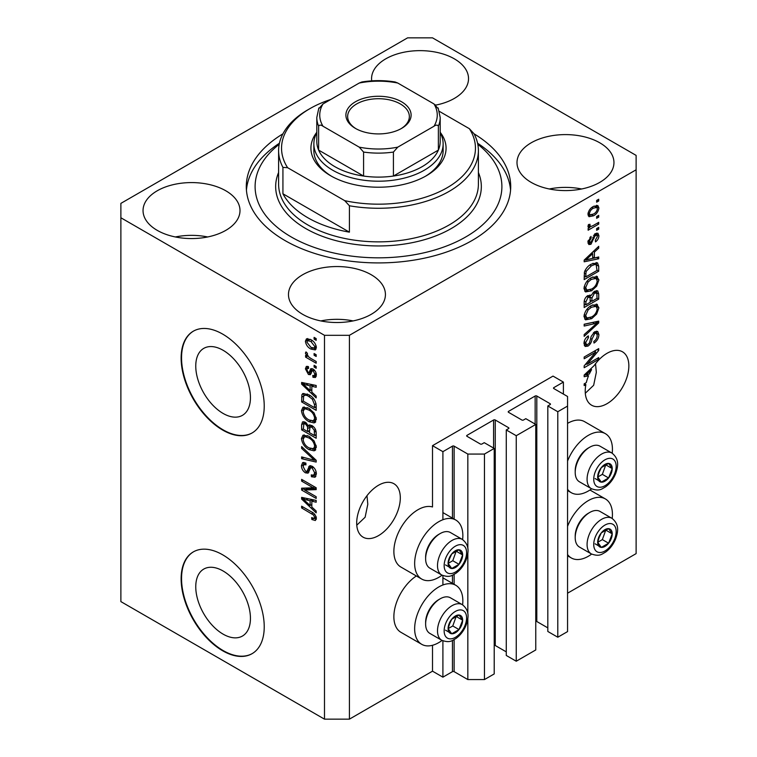 <?xml version="1.0" encoding="UTF-8"?>
<svg xmlns="http://www.w3.org/2000/svg" width="757" height="757" viewBox="0 0 757 757"><rect width="100%" height="100%" fill="white"/><g stroke="black" fill="none" stroke-linecap="round" stroke-linejoin="round"><path stroke-width="1.14" d="M563.397 382.096L553.017 376.097L432.512 445.665L442.902 451.664L452.459 446.147A1.173 0.681 0 0 1 454.124 446.147L467.835 454.068L484.452 454.068L494.217 448.428L484.243 442.675L481.963 443.99A1.173 0.681 0 0 1 480.298 443.99L467.003 436.316L467.003 435.351L493.592 420.003A1.173 0.681 0 0 1 495.258 420.003L508.553 427.677A1.173 0.681 0 0 1 508.903 428.159A1.173 0.681 0 0 1 508.553 428.632L506.272 429.957L516.246 435.71L535.767 424.44L525.803 418.678L523.513 420.003A1.173 0.681 0 0 1 521.847 420.003L508.553 412.328L508.553 411.363L535.152 396.015A1.173 0.681 0 0 1 536.808 396.015L550.102 403.689A1.173 0.681 0 0 1 550.453 404.172A1.173 0.681 0 0 1 550.102 404.645L547.822 405.97L557.795 411.723L567.561 406.083L567.561 396.488L553.85 388.578L553.85 387.612L563.397 382.096L563.397 394.094M553.85 387.612A1.173 0.681 0 0 0 553.499 388.095A1.173 0.681 0 0 0 553.85 388.578M547.822 405.97L547.822 631.47L557.795 637.224L567.561 631.593L567.561 406.083M557.795 637.224L557.795 411.723M535.767 621.327A1.173 0.681 0 0 1 536.808 621.516L547.822 627.875M508.553 411.363A1.173 0.681 0 0 0 508.212 411.846A1.173 0.681 0 0 0 508.553 412.328M506.272 429.957L506.272 655.458L516.246 661.221L535.767 649.941L535.767 424.44M516.246 661.221L516.246 435.71M494.217 645.314A1.173 0.681 0 0 1 495.258 645.503L506.272 651.862M467.003 435.351A1.173 0.681 0 0 0 466.662 435.833A1.173 0.681 0 0 0 467.003 436.316M349.412 719.15L349.412 335.313L636.117 169.795L636.117 155.393L432.512 37.85L407.588 37.85L120.883 203.378L120.883 601.607L324.488 719.15L349.412 719.15L432.512 671.175L442.902 677.165L452.459 671.648A1.173 0.681 0 0 1 454.124 671.648L467.835 679.568L484.452 679.568L494.217 673.929L494.217 448.428M484.452 679.568L484.452 454.068M467.835 679.568L467.835 618.308M467.835 613.795L467.835 553.064M467.835 548.541L467.835 454.068M442.902 677.165L442.902 640.848M442.902 584.981L442.902 575.594M442.902 519.737L442.902 451.664M432.512 671.175L432.512 645.276M442.06 575.197A34.084 19.682 -60 0 1 438.748 577.373A34.084 19.682 -60 0 1 421.706 579.058L400.936 567.069A34.084 19.682 -60 0 1 395.712 539.75A34.084 19.682 -60 0 1 417.978 509.726A34.084 19.682 -60 0 1 432.512 506.963L432.512 445.665M195.76 586.779A38.664 22.322 -120 0 0 212.632 625.689A38.664 22.322 -120 0 0 242.429 636.05A38.664 22.322 -120 0 0 250.444 618.346A38.664 22.322 -120 0 0 233.563 579.436A38.664 22.322 -120 0 0 203.765 569.075A38.664 22.322 -120 0 0 195.76 586.779M195.76 366.076A38.664 22.322 -120 0 0 212.632 404.986A38.664 22.322 -120 0 0 242.429 415.347A38.664 22.322 -120 0 0 250.444 397.643A38.664 22.322 -120 0 0 233.563 358.733A38.664 22.322 -120 0 0 203.765 348.371A38.664 22.322 -120 0 0 195.76 366.076M181.131 358.108A58.762 33.923 -120 0 0 206.784 417.239A58.762 33.923 -120 0 0 252.062 432.985A58.762 33.923 -120 0 0 264.231 406.083A58.762 33.923 -120 0 0 238.587 346.952A58.762 33.923 -120 0 0 193.3 331.206A58.762 33.923 -120 0 0 181.131 358.108M193.508 331.093A58.762 33.923 -120 0 0 181.548 357.872A58.762 33.923 -120 0 0 207.058 416.861A58.762 33.923 -120 0 0 252.27 432.862M181.131 578.812A58.762 33.923 -120 0 0 206.784 637.952A58.762 33.923 -120 0 0 252.062 653.688A58.762 33.923 -120 0 0 264.231 626.787A58.762 33.923 -120 0 0 238.587 567.655A58.762 33.923 -120 0 0 193.3 551.91A58.762 33.923 -120 0 0 181.131 578.812M193.508 551.796A58.762 33.923 -120 0 0 181.548 578.575A58.762 33.923 -120 0 0 207.058 637.564A58.762 33.923 -120 0 0 252.27 653.565M356.774 525.197L365.129 517.22L367.798 504.266L366.994 495.693M356.689 523.04A30.848 17.808 120 0 0 363.076 537.158A30.848 17.808 120 0 0 386.846 528.897A30.848 17.808 120 0 0 400.311 497.851A30.848 17.808 120 0 0 393.924 483.723A30.848 17.808 120 0 0 370.154 491.993A30.848 17.808 120 0 0 356.689 523.04M585.303 393.252L593.658 385.275L596.327 372.321L595.522 363.748M585.218 391.095A30.848 17.808 120 0 0 591.605 405.213A30.848 17.808 120 0 0 615.375 396.952A30.848 17.808 120 0 0 628.849 365.905A30.848 17.808 120 0 0 622.453 351.787A30.848 17.808 120 0 0 594.169 365.574L584.177 375.037L584.177 376.731L588.53 375.822A30.848 17.808 120 0 0 586.306 382.616L584.177 383.846L584.177 385.587L585.871 384.613A30.848 17.808 120 0 0 585.218 391.095M435.72 105.119A48.476 27.99 0 0 0 468.526 78.633A48.476 27.99 0 0 0 454.332 58.838A48.476 27.99 0 0 0 401.503 52.772A48.476 27.99 0 0 0 371.573 78.633A48.476 27.99 0 0 0 371.725 80.848M436.212 105.024A48.476 27.99 0 0 0 435.379 104.854M225.804 190.783A48.476 27.99 0 0 0 172.965 184.717A48.476 27.99 0 0 0 143.045 210.569A48.476 27.99 0 0 0 157.238 230.365A48.476 27.99 0 0 0 210.077 236.43A48.476 27.99 0 0 0 239.997 210.569A48.476 27.99 0 0 0 225.804 190.783M207.683 236.96A48.476 27.99 0 0 0 175.359 236.96M371.233 274.744A48.476 27.99 0 0 0 318.394 268.678A48.476 27.99 0 0 0 288.474 294.539A48.476 27.99 0 0 0 302.668 314.325A48.476 27.99 0 0 0 355.497 320.391A48.476 27.99 0 0 0 385.427 294.539A48.476 27.99 0 0 0 371.233 274.744M353.103 320.921A48.476 27.99 0 0 0 320.788 320.921M599.762 142.799A48.476 27.99 0 0 0 546.923 136.733A48.476 27.99 0 0 0 517.003 162.594A48.476 27.99 0 0 0 531.196 182.39A48.476 27.99 0 0 0 584.035 188.455A48.476 27.99 0 0 0 613.955 162.594A48.476 27.99 0 0 0 599.762 142.799M581.641 188.985A48.476 27.99 0 0 0 549.317 188.985M462.622 604.834A34.084 19.682 120 0 0 455.79 585.284A34.084 19.682 120 0 0 438.748 586.968A34.084 19.682 120 0 0 416.482 617.002A34.084 19.682 120 0 0 421.706 644.311A34.084 19.682 120 0 0 438.748 642.627A34.084 19.682 120 0 0 442.06 640.45M421.706 579.058A34.084 19.682 -60 0 1 416.482 551.749A34.084 19.682 -60 0 1 438.748 521.715A34.084 19.682 -60 0 1 455.79 520.031A34.084 19.682 -60 0 1 462.622 539.58M567.561 526.323A34.084 19.682 -60 0 1 588.331 500.604A34.084 19.682 -60 0 1 605.373 498.92A34.084 19.682 -60 0 1 612.205 518.479M591.643 554.086A34.084 19.682 -60 0 1 588.331 556.263A34.084 19.682 -60 0 1 571.289 557.947A34.084 19.682 -60 0 1 567.561 554.531M612.205 453.225A34.084 19.682 120 0 0 605.373 433.666A34.084 19.682 120 0 0 588.331 435.351A34.084 19.682 120 0 0 567.561 461.07M567.561 489.277A34.084 19.682 120 0 0 571.289 492.703A34.084 19.682 120 0 0 588.331 491.009A34.084 19.682 120 0 0 591.643 488.833M282.91 133.847A132.21 76.334 0 0 0 246.29 186.582A132.21 76.334 0 0 0 285.01 240.556A132.21 76.334 0 0 0 429.096 257.106A132.21 76.334 0 0 0 510.71 186.582A132.21 76.334 0 0 0 474.09 133.847M587.139 364.249L598.721 357.559L598.721 359.31L584.177 367.703L584.177 365.849L595.768 352.071L584.177 358.761L584.177 357.02L598.721 348.617L598.721 350.491L587.139 364.249L586.05 363.615M594.671 331.765L597.708 331.424L598.91 334.613C598.721 338.256 597.084 341.066 593.999 343.063L593.81 341.426C595.939 339.969 597.074 337.972 597.207 335.446L596.431 333.279L594.718 333.487L591.965 339.268C591.586 342.221 590.252 344.501 587.971 346.1L585.142 346.46L583.988 343.527C584.12 340.262 585.568 337.707 588.331 335.862L588.52 337.499L585.691 342.495L586.401 344.53L588.009 344.34L589.485 342.94L591.198 336.363L594.671 331.765M584.177 324.233L598.721 321.129L598.721 322.936L584.177 336.354L584.177 334.556L597.018 323.107L584.177 326.049L584.177 324.233M596.686 304.182L598.91 307.844L596.63 314.108L591.643 318.688L585.53 319.842L583.988 316.445C584.745 311.458 587.233 307.806 591.463 305.487L597.424 304.484M596.686 276.267L598.91 279.929L596.63 286.193L591.643 290.773L585.53 291.928L583.988 288.531C584.745 283.544 587.233 279.891 591.463 277.573L597.424 276.57M594.377 257.995L598.721 256.954L598.721 258.771L584.177 261.799L584.177 260.105L598.721 246.337L598.721 248.154L594.377 252.128L594.377 257.995L592.674 257.011M596.639 200.435L598.721 199.233L598.721 200.974L596.639 202.176L596.639 200.435M567.561 593.204L636.117 553.622L636.117 169.795M605.373 433.666L584.593 421.668A34.084 19.682 120 0 0 567.561 423.362M416.359 575.973A34.084 19.682 120 0 0 395.409 606.045A34.084 19.682 120 0 0 400.936 632.313L421.706 644.311M593.327 206.491L597.841 205.535L598.91 207.957C598.352 211.582 596.525 214.203 593.431 215.811L589.022 216.701L587.952 214.278C588.492 210.701 590.28 208.099 593.327 206.491M596.639 216.568L598.721 215.367L598.721 217.117L596.639 218.319L596.639 216.568M593.233 225.52L598.721 222.35L598.721 224.091L588.142 230.204L588.142 228.453L589.835 227.479L587.952 226.504L588.52 224.526L590.034 224.309L589.845 225.605L591.075 226.457L593.233 225.52M588.359 227.355L587.952 226.504M588.407 224.772L591.075 226.457M596.639 228.567L598.721 227.365L598.721 229.106L596.639 230.308L596.639 228.567M595.494 233.591L597.945 233.251L598.91 235.749C598.796 238.266 597.661 240.31 595.513 241.871L595.324 240.234L597.396 236.496L596.876 235.058L594.794 236.137L590.971 244.274L588.861 244.539L587.952 242.145L590.98 236.421L591.17 238.048L589.466 241.209L590.763 242.647L595.494 233.591M587.867 241.53L590.763 242.647M591.368 264.108L597.5 262.821L598.721 266.246L598.721 271.205L584.177 279.598L584.442 272.037C585.965 268.262 588.274 265.622 591.368 264.108M594.453 291.331L597.708 290.83L598.721 293.943L598.721 299.119L584.177 307.512L584.177 302.308C584.196 299.479 585.407 297.236 587.829 295.59L590.886 295.703L594.453 291.331M590.403 295.277L589.779 295.06M304.598 490.016L316.171 496.706L316.171 498.447L301.627 490.053L301.627 488.189L313.218 487.801L301.627 481.111L301.627 479.361L316.171 487.763L316.171 489.628L304.598 490.016L306.67 488.814L316.171 488.502M312.13 466.236C314.874 468.129 316.284 470.703 316.36 473.967L315.063 477.241L311.449 476.749L311.259 474.894L313.691 475.188L314.666 472.832L312.168 468.006L310.663 467.798L308.061 473.153L305.421 472.832C302.866 471.1 301.541 468.706 301.437 465.659L302.649 462.593L305.79 463.01L305.97 464.864L303.879 464.59L303.141 466.577L305.459 471.109L306.935 471.412L309.481 465.867L312.13 466.236M301.627 446.583L316.171 460.265L316.171 462.073L301.627 458.695L301.627 456.897L314.477 460.284L301.627 448.399L301.627 446.583M316.36 447.198L314.079 450.831L309.093 449.649C304.768 447.359 302.213 443.659 301.437 438.568L302.98 435.19L308.913 436.25L314.136 440.971L316.36 447.198M314.884 450.519L315.527 449.989M316.36 419.283L314.079 422.917L309.093 421.734C304.768 419.444 302.213 415.744 301.437 410.654L302.98 407.275L308.913 408.326L314.136 413.057L316.36 419.283M314.884 422.595L315.527 422.075M314.098 353.528L316.171 354.73L316.171 356.471L314.098 355.27L314.098 353.528M310.777 339.619C313.928 341.208 315.792 343.848 316.36 347.529L315.281 349.933L310.881 349.053C307.787 347.454 305.96 344.842 305.412 341.208L306.49 338.805L310.777 339.619M316.36 518.488L315.338 520.513L311.827 519.491L311.638 517.637L314.269 518.356L314.666 517.428L313.568 515.053L301.627 507.928L301.627 506.187L311.505 511.883C314.25 513.142 315.868 515.337 316.36 518.488M120.883 217.77L324.488 335.313L349.412 335.313M324.488 719.15L324.488 335.313M311.827 392.117L316.171 396.091L316.171 397.908L301.627 384.149L301.627 382.446L316.171 385.474L316.171 387.291L311.827 386.25L311.827 392.117M312.953 369C315.149 370.466 316.284 372.491 316.36 375.103L315.461 377.478L312.963 377.298L312.773 375.444L314.287 375.586L314.855 374.109L313.209 370.902L312.253 370.741L310.351 374.687L308.421 374.46L305.412 368.848L306.348 366.397L308.43 366.615L308.619 368.47L307.389 368.356L306.916 369.662L308.213 372.595L309.093 372.548L310.805 368.631L312.953 369M308.213 372.595L311.165 371.346L312.149 368.621M314.098 365.3L316.171 366.502L316.171 368.252L314.098 367.05L314.098 365.3M310.692 358.326L316.171 361.486L316.171 363.228L305.601 357.124L305.601 355.383L307.285 356.358L305.412 353.207L305.97 351.891L307.484 353.415L307.295 354.494L308.534 356.765L310.692 358.326M314.098 337.385L316.171 338.587L316.171 340.328L314.098 339.136L314.098 337.385M308.818 394.757C313.124 396.942 315.574 400.481 316.171 405.383L316.171 410.341L301.627 401.939L301.901 394.69L302.838 393.508L308.818 394.757M311.903 425.538C314.723 427.308 316.152 429.825 316.171 433.089L316.171 438.256L301.627 429.853L301.627 424.649L302.582 421.848L305.289 422.151L308.336 425.784L308.97 425.055L311.903 425.538M311.827 507.048L316.171 511.022L316.171 512.839L301.627 499.081L301.627 497.377L316.171 500.405L316.171 502.222L311.827 501.181L311.827 507.048M316.294 519.311L314.127 518.413M313.644 518.441L311.827 519.491M316.057 516.624L314.666 517.428M314.732 514.372L313.568 515.053M303.141 507.058L301.627 507.928M311.827 390.631L311.136 389.978M304.295 383.506L303.708 382.947L301.627 384.149M316.171 385.597L313.909 385.048L311.827 386.25M312.206 386.032L312.206 384.651L310.133 385.843L303.141 384.168L310.133 390.565L310.133 385.843M311.827 389.581L310.133 390.565M304.939 383.137L303.141 384.168M316.199 376.447L315.044 376.097L312.963 377.298M315.044 376.097L314.95 375.207M316.152 373.352L314.855 374.109M314.439 370.192L313.209 370.902M313.985 369.747L312.253 370.741M311.146 373.561L310.502 373.258L308.421 374.46M310.502 373.258L309.395 372.416M307.512 368.29L307.484 367.647L305.412 368.848M307.484 367.647L307.645 366.341M310.285 371.394L311.165 371.346L310.285 371.394M315.603 366.18L314.098 367.05M307.872 356.045L307.285 356.358M307.105 356.254L305.601 357.124M306.604 352.525L305.412 353.207M315.603 338.265L314.098 339.136M316.095 349.015L313.635 348.22M312.565 348.088L310.881 349.053M307.531 340.726L307.484 340.007L305.412 341.208M307.484 340.007L307.758 338.511M310.219 339.306L307.579 340.697L306.916 342.126L310.881 347.312L314.174 348.05L314.855 346.611L310.881 341.416L307.579 340.697M314.174 348.05L316.322 346.81M312.291 340.603L310.881 341.416M316.142 345.873L314.855 346.611M315.603 354.399L314.098 355.27M316.171 407.938L315.044 407.285M303.33 400.964L301.627 401.939M303.708 396.006L303.973 393.489L301.901 394.69M307.351 393.981L303.623 396.025L303.33 401.182L314.477 407.616L314.477 404.617L312.357 399.204L308.799 396.488C306.604 394.984 304.882 394.832 303.623 396.025M316.171 406.632L314.477 407.616M310.247 395.656L308.799 396.488M313.502 398.542L312.357 399.204M316.048 403.708L314.477 404.617M315.754 421.791L312.262 421.1M310.739 420.788L309.093 421.734M303.529 409.925L301.437 410.654M303.519 409.452L304.172 406.916M305.582 408.884L307.664 407.682L306.367 407.938L304.295 409.14L303.141 411.619C303.765 415.546 305.762 418.337 309.121 420.003L313.512 420.797L314.666 418.309C314.051 414.486 312.121 411.732 308.875 410.048L305.582 408.884L304.295 409.14M313.512 420.797L316.35 418.839M310.313 409.215L308.875 410.048M316.161 417.448L314.666 418.309M316.171 435.852L315.044 435.199M309.376 431.925L308.241 431.272M303.33 428.878L301.627 429.853M303.708 423.911L303.926 421.64M309.973 424.847L308.336 425.784M312.234 425.746L310.029 427.005L309.376 432.588L314.477 435.53L314.287 430.269L311.912 427.289L310.029 427.005M309.755 427.327L309.499 425.122M303.33 429.096L307.673 431.604L307.531 426.721L305.525 424.034L303.888 423.769L303.33 429.096M309.376 430.619L307.673 431.604M306.755 423.324L305.525 424.034M309.613 425.529L307.531 426.721M316.171 434.546L314.477 435.53M313.266 426.513L311.912 427.289M315.537 429.55L314.287 430.269M316.019 431.178L314.477 432.067M315.754 449.705L312.262 449.015M310.739 448.702L309.093 449.649M303.529 437.839L301.437 438.568M303.519 437.376L304.172 434.83M305.582 436.798L307.664 435.597L304.295 437.054L303.141 439.543C303.765 443.46 305.762 446.252 309.121 447.917L313.512 448.712L314.666 446.223C314.051 442.4 312.121 439.647 308.875 437.962L305.582 436.798L304.295 437.054M313.512 448.712L316.35 446.753M310.313 437.139L308.875 437.962M316.161 445.362L314.666 446.223M316.171 460.388L314.827 460.076M305.885 458.004L303.708 457.493L301.627 458.695M315.537 459.669L314.477 460.284M302.828 447.709L301.627 448.399M315.906 476.323L313.53 475.547L311.449 476.749M313.691 475.188L316.341 473.399M316.152 471.971L314.666 472.832M313.483 467.249L312.168 468.006M308.884 472.16L307.503 471.63L305.421 472.832M303.529 464.902L301.437 465.659M303.519 464.457L303.888 462.357M310.73 465.621L309.017 470.211L306.935 471.412M310.644 465.669L308.657 466.814M305.166 489.694L303.708 488.852L301.627 490.053M303.708 488.852L303.708 488.123M314.732 486.931L313.218 487.801M303.141 480.231L301.627 481.111M311.827 505.562L311.136 504.91M304.295 498.437L303.708 497.879L301.627 499.081M316.171 500.528L313.909 499.98L311.827 501.181M312.206 500.964L312.206 499.582L310.133 500.774L303.141 499.1L310.133 505.496L310.133 500.774M311.827 504.512L310.133 505.496M304.939 498.068L303.141 499.1M597.207 200.103L598.721 200.974M596.573 205.27L596.828 206.756L598.91 207.957M596.828 206.756L596.79 207.475M591.756 214.837L593.431 215.811M590.678 214.979L588.217 215.773M588.161 212.698L590.1 214.789L593.422 214.07C595.56 213.039 596.885 211.279 597.396 208.781L596.743 207.446L594.113 206.065M588 213.569L590.1 214.789M592.002 207.352L593.422 208.175C591.293 209.206 589.977 210.966 589.466 213.455M596.743 207.446L593.422 208.175M597.207 216.247L598.721 217.117M597.207 223.22L598.721 224.091M590.422 226.485L589.268 227.157M587.962 226.4L589.835 227.479M597.207 228.236L598.721 229.106M596.648 233.109L596.828 234.547L598.91 235.749M596.828 234.547L596.819 235.02M594.396 234.396L595.759 235.181M593.535 235.408L594.794 236.137M589.627 242.543L588.889 243.073L590.971 244.274M588.889 243.073L588.094 243.432M589.902 237.32L591.17 238.048M588.161 240.452L589.466 241.209M596.639 257.456L598.721 258.771M596.639 257.569L592.674 258.402L592.674 253.69L585.691 260.077L592.674 258.402M591.075 258.733L587.792 259.414M585.407 259.916L584.177 260.171M597.528 247.463L598.721 248.154M593.27 251.494L594.377 252.128M592.296 252.412L592.296 253.472M584.764 259.547L585.691 260.077M591.605 253.065L592.674 253.69M596.204 262.49L596.639 265.054L598.721 266.246M597.018 270.221L598.721 271.205M585.312 276.542L584.177 277.194M584.177 275.889L585.88 276.873L597.018 270.438L596.147 264.657L593.005 263.266M584.272 273.003L585.88 273.92L585.88 276.873M584.924 270.665L586.164 271.385L585.88 273.92M589.902 265.026L591.349 265.858L586.164 271.385M592.882 263.313L594.898 264.477L591.349 265.858M596.147 264.657L594.898 264.477M595.532 285.559L596.63 286.193M590.034 289.846L591.643 290.773M588.047 290.357L584.65 291.114M596.204 276.173L596.828 278.727L598.91 279.929M584.205 286.676L585.691 287.537L586.817 290.073L591.662 289.013C594.794 287.319 596.639 284.623 597.207 280.923L596.062 278.415L592.722 276.92M583.997 288.124L586.817 290.073M586.987 281.301L588.132 281.973L585.691 287.537M589.987 278.519L591.416 279.342L588.132 281.973M596.062 278.415L591.416 279.342M596.374 290.612L596.639 292.968M597.018 298.135L598.721 299.119M591.359 300.974L590.223 301.627M585.312 304.456L584.177 305.109M589.977 295.183L589.845 297.113M590.223 300.311L591.917 301.295L597.018 298.353L596.838 293.309L594.198 291.483M584.177 303.803L585.88 304.787L590.223 302.28L590.082 297.558L587.527 295.713M586.713 296.413L588.075 297.198L585.88 301.929L585.88 304.787M590.082 297.558L588.075 297.198M593.11 292.287L594.463 293.073L591.917 298.078L591.917 301.295M596.838 293.309L594.463 293.073M595.532 313.474L596.63 314.108M590.034 317.76L591.643 318.688M588.047 318.271L584.65 319.028M596.204 304.087L596.828 306.642L598.91 307.844M584.205 314.59L585.691 315.451L586.817 317.987L591.662 316.928C594.794 315.234 596.639 312.537 597.207 308.837L596.062 306.33L592.722 304.834M583.997 316.038L586.817 317.987M586.987 309.225L588.132 309.887L585.691 315.451M589.987 306.434L591.416 307.257L588.132 309.887M596.062 306.33L591.416 307.257M596.639 321.574L598.721 322.936M596.639 321.734L595.873 322.444M594.983 321.924L597.018 323.107M594.945 321.905L584.177 324.384M596.44 331.159L596.828 333.411L598.91 334.613M596.431 333.279L594.254 332.03M593.393 332.72L594.718 333.487M586.438 344.549L585.899 344.908L587.971 346.1M585.899 344.908L584.309 345.495M587.158 336.714L588.52 337.499M584.196 341.634L585.691 342.495M584.007 343.044L586.401 344.53M597.207 358.44L598.721 359.31M586.58 363.918L585.066 364.798M594.254 351.201L595.768 352.071M597.103 349.554L598.721 350.491M595.768 350.321L594.784 351.503M586.58 374.696L588.53 375.822M585.407 374.847L584.177 375.103M588.444 374.204L589.315 374.024A30.848 17.808 120 0 1 591.586 369.634L585.691 375.008L588.444 374.204M584.764 374.478L585.691 375.008M590.526 369.028L591.586 369.634M584.357 383.742L585.871 384.613M598.655 537.47A10.286 5.933 120 0 0 597.68 542.23A10.286 5.933 120 0 0 601.313 547.396A10.286 5.933 120 0 0 608.59 543.204A10.286 5.933 120 0 0 612.224 533.836A10.286 5.933 120 0 0 608.59 528.66A10.286 5.933 120 0 0 601.313 532.862A10.286 5.933 120 0 0 598.655 537.47M599.222 537.385L597.68 542.23L601.313 547.396L608.59 543.204L612.224 533.836L608.59 528.66L601.313 532.862L599.222 537.385M575.206 537.65L575.206 536.013A18.565 10.721 -60 0 1 576.957 527.421A18.565 10.721 -60 0 1 588.331 513.274L589.741 512.461A20.562 11.875 120 0 0 577.146 528.121A20.562 11.875 120 0 0 575.206 537.65A20.562 11.875 120 0 0 579.465 547.065L591.349 553.925A20.562 11.875 -60 0 1 589.031 534.981A20.562 11.875 -60 0 1 611.911 518.299L600.027 511.439A20.562 11.875 120 0 0 589.741 512.461M597.718 542.286L602.354 539.609L605.808 529.976M595.087 543.8L601.313 547.396M602.354 539.609L608.59 543.204M605.988 530.231L612.224 533.836M449.071 623.825A10.286 5.933 120 0 0 448.097 628.594A10.286 5.933 120 0 0 451.73 633.76A10.286 5.933 120 0 0 459.007 629.569A10.286 5.933 120 0 0 462.641 620.191A10.286 5.933 120 0 0 459.007 615.025A10.286 5.933 120 0 0 451.73 619.217A10.286 5.933 120 0 0 449.071 623.825M449.639 623.74L448.097 628.594L451.73 633.76L459.007 629.569L462.641 620.191L459.007 615.025L451.73 619.217L449.639 623.74M425.623 624.005L425.623 622.377A18.565 10.721 -60 0 1 427.374 613.776A18.565 10.721 -60 0 1 438.748 599.639L440.158 598.815A20.562 11.875 120 0 0 427.563 614.485A20.562 11.875 120 0 0 425.623 624.005A20.562 11.875 120 0 0 429.881 633.42L441.766 640.28A20.562 11.875 -60 0 1 439.448 621.346A20.562 11.875 -60 0 1 462.328 604.663L450.443 597.803A20.562 11.875 120 0 0 440.158 598.815M448.135 628.641L452.771 625.963L456.225 616.34M445.504 630.165L451.73 633.76M452.771 625.963L459.007 629.569M456.405 616.595L462.641 620.191M449.071 558.581A10.286 5.933 120 0 0 448.097 563.34A10.286 5.933 120 0 0 451.73 568.507A10.286 5.933 120 0 0 459.007 564.315A10.286 5.933 120 0 0 462.641 554.938A10.286 5.933 120 0 0 459.007 549.771A10.286 5.933 120 0 0 451.73 553.963A10.286 5.933 120 0 0 449.071 558.581M449.639 558.496L448.097 563.34L451.73 568.507L459.007 564.315L462.641 554.938L459.007 549.771L451.73 553.963L449.639 558.496M425.623 558.751L425.623 557.124A18.565 10.721 -60 0 1 427.374 548.532A18.565 10.721 -60 0 1 438.748 534.385L440.158 533.571A20.562 11.875 120 0 0 427.563 549.232A20.562 11.875 120 0 0 425.623 558.751A20.562 11.875 120 0 0 429.881 568.166L441.766 575.036A20.562 11.875 -60 0 1 439.448 556.092A20.562 11.875 -60 0 1 462.328 539.41L450.443 532.549A20.562 11.875 120 0 0 440.158 533.571M448.135 563.397L452.771 560.71L456.225 551.087M445.504 564.911L451.73 568.507M452.771 560.71L459.007 564.315M456.405 551.342L462.641 554.938M598.655 472.217A10.286 5.933 120 0 0 597.68 476.976A10.286 5.933 120 0 0 601.313 482.152A10.286 5.933 120 0 0 608.59 477.951A10.286 5.933 120 0 0 612.224 468.583A10.286 5.933 120 0 0 608.59 463.407A10.286 5.933 120 0 0 601.313 467.608A10.286 5.933 120 0 0 598.655 472.217M599.222 472.131L597.68 476.976L601.313 482.152L608.59 477.951L612.224 468.583L608.59 463.407L601.313 467.608L599.222 472.131M575.206 472.396L575.206 470.759A18.565 10.721 -60 0 1 576.957 462.167A18.565 10.721 -60 0 1 588.331 448.021L589.741 447.207A20.562 11.875 120 0 0 577.146 462.877A20.562 11.875 120 0 0 575.206 472.396A20.562 11.875 120 0 0 579.465 481.812L591.349 488.672A20.562 11.875 -60 0 1 589.031 469.737A20.562 11.875 -60 0 1 611.911 453.046L600.027 446.185A20.562 11.875 120 0 0 589.741 447.207M597.718 477.033L602.354 474.355L605.808 464.722M595.087 478.547L601.313 482.152M602.354 474.355L608.59 477.951M605.988 464.978L612.224 468.583M440.195 132.286A67.572 39.014 180 0 1 426.286 175.785A67.572 39.014 180 0 1 330.714 175.785L330.714 175.785A67.572 39.014 180 0 1 316.805 132.286M440.195 132.759A64.638 37.32 180 0 1 443.138 143.877A64.638 37.32 180 0 1 403.235 178.359A64.638 37.32 180 0 1 332.796 170.268A64.638 37.32 180 0 1 313.862 143.877L313.862 150.596A64.638 37.32 0 0 0 331.774 176.39M279.21 144.284A123.4 71.243 0 0 0 291.246 236.96A123.4 71.243 0 0 0 458.988 240.584A123.4 71.243 0 0 0 477.79 144.284M477.582 143.234A132.21 76.334 180 0 1 510.568 190.177M307.862 217.77A99.896 57.674 0 0 0 349.412 232.162L282.929 193.783A99.896 57.674 0 0 0 307.862 217.77M349.412 205.772L344.738 200.671A96.953 55.98 0 0 0 447.056 187.783A96.953 55.98 0 0 0 469.387 128.709L474.071 133.809A99.896 57.674 180 0 1 478.396 150.596A99.896 57.674 180 0 1 349.412 205.772L349.412 232.162M282.929 193.783L282.929 167.392A99.896 57.674 180 0 1 278.604 150.596A99.896 57.674 180 0 1 307.862 109.822L309.944 108.62A96.953 55.98 0 0 0 287.613 167.694L282.929 167.392M469.387 128.709L439.363 111.374M330.752 99.479A96.953 55.98 0 0 0 309.944 108.62M344.738 200.671L287.613 167.694M246.432 190.177A132.21 76.334 180 0 1 279.418 143.234M425.226 176.39A64.638 37.32 0 0 0 443.138 150.596L443.138 143.877M355.44 128.406L355.44 128.406A32.617 18.83 180 0 1 355.44 101.779A32.617 18.83 180 0 1 401.56 101.779A32.617 18.83 180 0 1 401.56 128.406A32.617 18.83 180 0 1 355.44 128.406M400.917 128.766A30.848 17.808 0 0 0 409.348 116.531A30.848 17.808 0 0 0 400.311 103.936A30.848 17.808 0 0 0 366.691 100.075A30.848 17.808 0 0 0 347.652 116.531A30.848 17.808 0 0 0 356.083 128.766M322.993 126.23C320.987 124.82 319.53 124.782 318.631 126.107A61.696 35.626 180 0 1 316.805 117.496L316.805 141.483A61.696 35.626 0 0 0 318.631 150.104A61.696 35.626 0 0 0 334.868 166.672A61.696 35.626 0 0 0 363.578 176.05A61.696 35.626 0 0 0 393.422 176.05A61.696 35.626 0 0 0 438.369 150.104A61.696 35.626 0 0 0 440.195 141.483L440.195 117.496A61.696 35.626 180 0 1 438.369 126.107C437.48 124.782 436.032 124.82 434.007 126.23A58.762 33.923 0 0 0 434.007 103.964L397.785 83.043A58.762 33.923 0 0 0 359.215 83.043L322.993 103.964A58.762 33.923 0 0 0 322.993 126.23L359.215 147.142A58.762 33.923 0 0 0 397.785 147.142L434.007 126.23M318.631 126.107L318.631 150.104L363.578 176.05L363.578 152.062L359.215 147.142M313.862 143.877A64.638 37.32 180 0 1 316.805 132.759M397.785 147.142L393.422 152.062L393.422 176.05L438.369 150.104L438.369 126.107M359.215 83.043L361.884 81.974C372.964 80.185 384.036 80.185 395.116 81.974L397.785 83.043M434.007 103.964L438.369 108.876M318.631 108.876L322.993 103.964M550.102 404.645L550.102 403.689M536.808 621.516L536.808 396.015M535.152 424.081L535.152 396.015M508.553 428.632L508.553 427.677M495.258 645.503L495.258 420.003M493.592 448.068L493.592 420.003M454.124 671.648L454.124 639.656M454.124 584.319L454.124 574.402M454.124 519.065L454.124 446.147M452.459 671.648L452.459 640.469M452.459 583.354L452.459 575.216M452.459 518.11L452.459 446.147M313.038 512.877L311.619 513.7M308.118 383.799L306.131 384.944M311.77 369.738L309.698 370.939M303.595 396.072L301.627 397.207M303.708 423.447L301.627 424.649M309.679 427.364L307.673 428.519M313.303 457.569L312.177 458.222M309.982 468.1L307.9 469.302M308.118 498.731L306.131 499.875M592.74 237.272L594.217 238.114M587.659 256.803L588.681 257.399M596.639 292.751L598.721 293.943M584.262 300.993L585.88 301.929M589.845 296.876L591.917 298.078M592.646 322.491L594.728 323.693M590.678 338.521L591.965 339.268M587.659 371.734L588.681 372.33M595.239 537.158A15.869 9.16 120 0 0 599.345 552.487A15.869 9.16 120 0 0 614.665 538.899A15.869 9.16 120 0 0 610.558 523.57A15.869 9.16 120 0 0 595.239 537.158M445.655 623.522A15.869 9.16 120 0 0 449.762 638.851A15.869 9.16 120 0 0 465.082 625.263A15.869 9.16 120 0 0 460.975 609.934A15.869 9.16 120 0 0 445.655 623.522M445.655 558.269A15.869 9.16 120 0 0 449.762 573.598A15.869 9.16 120 0 0 465.082 560.01A15.869 9.16 120 0 0 460.975 544.68A15.869 9.16 120 0 0 445.655 558.269M595.239 471.914A15.869 9.16 120 0 0 599.345 487.234A15.869 9.16 120 0 0 614.665 473.645A15.869 9.16 120 0 0 610.558 458.326A15.869 9.16 120 0 0 595.239 471.914M278.604 150.596L278.604 184.188A99.896 57.674 0 0 0 307.862 224.961A99.896 57.674 0 0 0 416.728 237.471A99.896 57.674 0 0 0 478.396 184.188L478.396 150.596M478.396 172.492A102.829 59.368 180 0 1 428.926 238.323A102.829 59.368 180 0 1 305.79 228.567A102.829 59.368 180 0 1 278.604 172.492M393.422 152.062A61.696 35.626 180 0 1 363.578 152.062M442.902 577.837L455.79 585.284M589.949 490.016L605.373 498.92M567.561 490.545L571.289 492.703M567.561 555.799L571.289 557.947M442.902 512.593L455.79 520.031M314.269 518.356L316.341 517.154M314.287 375.586L316.369 374.384M307.389 368.356L308.544 367.694M308.932 372.681L311.004 371.479M303.888 423.769L305.96 422.567M310.663 467.798L312.745 466.596M303.879 464.59L305.951 463.388M590.252 226.419L588.17 225.217M596.876 235.058L594.794 233.856M591.349 553.925C599.676 556.982 601.881 554.02 605.505 552.165C610.038 548.863 613.444 544.368 615.725 538.681C617.93 532.105 619.775 524.516 611.911 518.299M441.766 640.28C450.093 643.346 452.298 640.384 455.922 638.52C460.455 635.227 463.861 630.732 466.142 625.036C468.346 618.469 470.192 610.88 462.328 604.663M441.766 575.036C450.093 578.093 452.298 575.131 455.922 573.276C460.455 569.974 463.861 565.479 466.142 559.792C468.346 553.216 470.192 545.627 462.328 539.41M591.349 488.672C599.676 491.728 601.881 488.767 605.505 486.912C610.038 483.609 613.444 479.115 615.725 473.428C617.93 466.851 619.775 459.272 611.911 453.046M318.858 107.958L316.805 117.496M438.142 107.958L440.195 117.496"/></g></svg>
